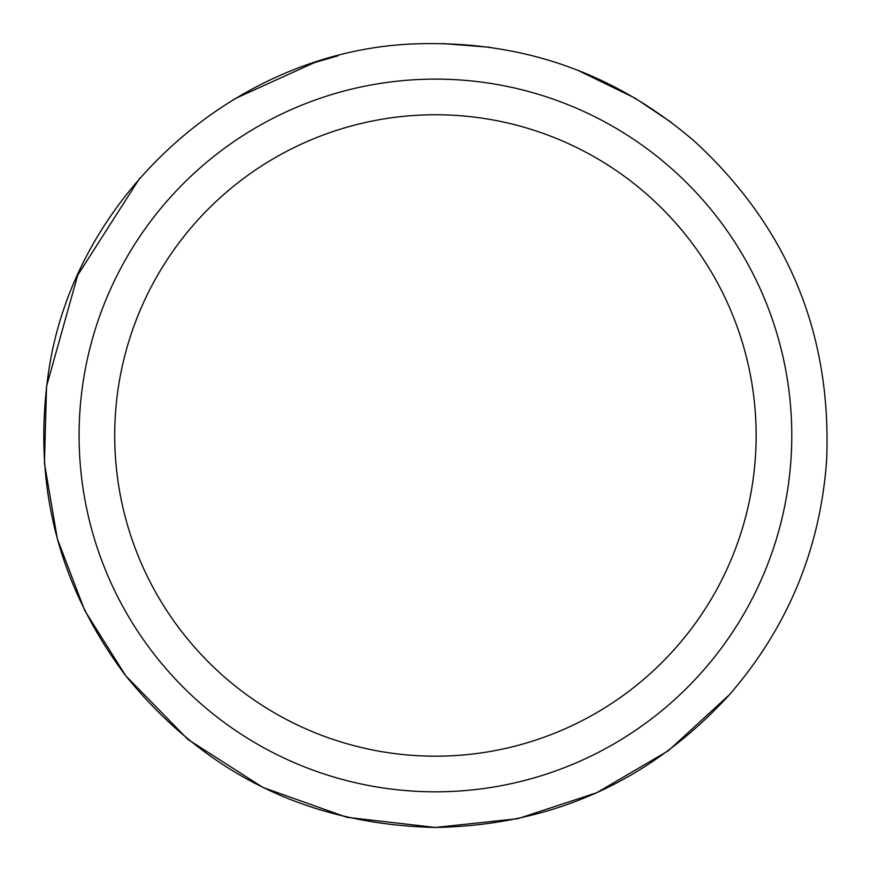 <?xml version="1.0" encoding="UTF-8"?>
<svg xmlns="http://www.w3.org/2000/svg" width="871" height="871" viewBox="0 0 871 871"><rect width="100%" height="100%" fill="white"/><g stroke="black" fill="none" stroke-linecap="round" stroke-linejoin="round"><path stroke-width="1.31" d="M435.435 756.18A320.713 320.713 0 0 0 713.175 275.105A320.713 320.713 0 0 0 157.684 275.105A320.713 320.713 0 0 0 435.435 756.18M435.435 791.815A356.348 356.348 0 0 0 744.041 257.293A356.348 356.348 0 0 0 126.828 257.293A356.348 356.348 0 0 0 435.435 791.815M139.817 178.043L77.693 275.247L46.544 386.343L44.432 463.154L57.344 538.899L84.792 610.669L125.707 675.711L187.951 739.446L262.988 787.482L346.919 817.325L435.435 827.45C308.802 824.608 205.556 774.036 125.707 675.711C58.346 585.856 32.532 485.343 48.275 374.149C73.48 192.959 240.2 45.978 423.121 43.681C526.04 41.786 616.559 74.373 694.655 141.44C787.765 227.309 831.761 333.517 826.644 460.084C820.253 549.057 787.852 627.251 729.463 694.688C650.474 781.058 552.454 825.305 435.435 827.45L517.94 818.664L596.744 792.719L668.318 750.769L729.463 694.688M671.106 122.245L634.97 98.075L577.288 70.05M490.177 47.328L442.664 43.55M338.155 55.744L314.3 62.668L234.571 98.859"/></g></svg>
